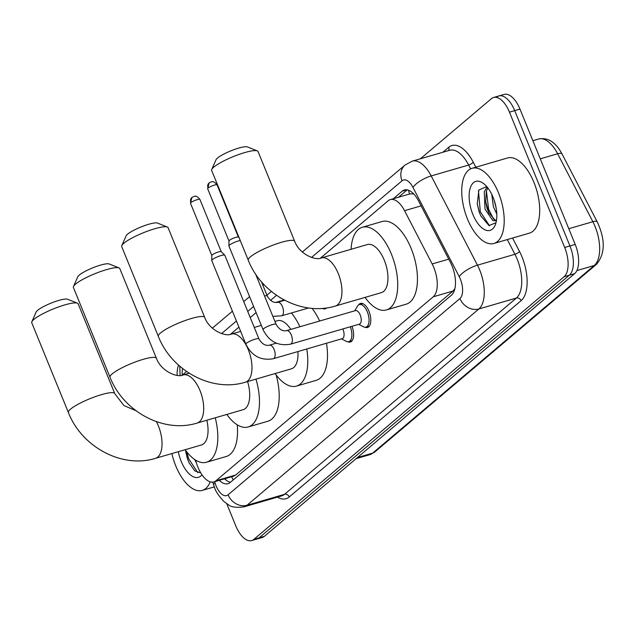 <?xml version="1.0" encoding="UTF-8"?>
<svg xmlns="http://www.w3.org/2000/svg" width="635" height="635" viewBox="0 0 635 635"><rect width="100%" height="100%" fill="white"/><g stroke="black" fill="none" stroke-linecap="round" stroke-linejoin="round"><path stroke-width="0.95" d="M358.545 304.983A12.525 6.072 73.8 0 1 360.505 303.427A12.525 6.072 73.8 0 1 368.967 311.253A12.525 6.072 73.8 0 1 367.498 327.485A12.525 6.072 73.8 0 1 365.014 327.223M195.532 460.058L196.58 463.415A23.479 11.382 -106.2 0 0 197.953 467.249A23.479 11.382 -106.2 0 0 213.804 481.925A23.479 11.382 -106.2 0 0 215.971 480.743L433.245 296.799A23.479 11.382 -106.2 0 0 432.173 263.969L404.543 210.685A23.479 11.382 -106.2 0 0 390.342 199.604A23.479 11.382 -106.2 0 0 388.183 200.787L320.397 258.167M413.702 193.921L410.083 193.858L390.342 199.604M213.804 481.925L233.545 476.186L235.736 474.996L453.009 291.052L454.882 288.687M276.503 295.331L270.542 300.379M256.103 312.603L250.238 317.563M238.927 327.144L230.449 334.32M186.555 371.483L182.158 375.206M326.707 307.896A12.525 6.072 73.8 0 1 325.231 308.832A12.525 6.072 73.8 0 1 322.747 308.57M351.988 326.287A12.525 6.072 73.8 0 1 350.329 342.019A12.525 6.072 73.8 0 1 347.845 341.757M219.289 480.33A23.479 11.382 -106.2 0 0 227.997 483.703A23.479 11.382 -106.2 0 0 230.156 482.521L451.469 295.156A23.479 11.382 -106.2 0 0 450.398 262.326L418.624 201.057A23.479 11.382 -106.2 0 0 404.424 189.968A23.479 11.382 -106.2 0 0 402.265 191.151L393.295 198.747M230.441 482.275A23.479 11.382 73.8 0 1 224.552 478.798M177.165 375.349A23.479 11.382 73.8 0 1 178.57 365.149M420.418 158.782L491.434 98.655A23.479 11.382 73.8 0 1 493.601 97.48A23.479 11.382 73.8 0 1 509.453 112.149L564.682 247.483A23.479 11.382 73.8 0 1 564.102 276.717L253.825 539.401A23.479 11.382 73.8 0 1 251.658 540.583A23.479 11.382 73.8 0 1 235.807 525.907L226.774 503.785M496.697 97.131A23.479 11.382 73.8 0 1 498.856 95.948L504.119 94.417A23.479 11.382 73.8 0 1 519.97 109.093L575.199 244.419A23.479 11.382 73.8 0 1 574.619 273.661L264.343 536.345L259.08 537.869A23.479 11.382 73.8 0 1 256.921 539.051A23.479 11.382 73.8 0 0 259.08 537.869L569.357 275.193L259.08 537.869L253.825 539.401M575.199 244.419L569.936 245.951A23.479 11.382 73.8 0 1 569.357 275.193A23.479 11.382 73.8 0 0 569.936 245.951L514.715 110.625L569.936 245.951L564.682 247.483M498.856 95.948A23.479 11.382 73.8 0 1 514.715 110.625A23.479 11.382 73.8 0 0 498.856 95.948L493.601 97.48M398.55 197.215L407.233 189.865M264.343 536.345A23.479 11.382 73.8 0 1 262.184 537.52L251.658 540.583M210.233 481.838A39.14 18.971 73.8 0 1 202.224 490.403A39.14 18.971 73.8 0 1 175.792 465.939A39.14 18.971 73.8 0 1 171.887 453.557M194.643 459.478L196.39 462.812M185.587 450.826L187.349 458.486L189.055 462.748L194.778 470.876L200.747 472.884M201.962 474.782A25.519 12.375 73.8 0 1 181.189 461.375A25.519 12.375 73.8 0 1 178.3 451.691M185.547 450.493L187.571 458.978L189.166 462.978M186.88 451.993L188.619 458.676L197.826 472.702M31.837 321.77L36.147 311.999A17.224 3.183 -22.2 0 1 37.576 310.364A17.224 3.183 -22.2 0 1 53.443 302.197A17.224 3.183 -22.2 0 1 67.469 299.22L77.391 303.181A25.051 4.628 157.8 0 0 56.983 307.515A25.051 4.628 157.8 0 0 33.909 319.405A25.051 4.628 157.8 0 0 31.837 321.77A25.051 4.628 157.8 0 0 31.75 322.747L68.374 412.488A25.051 4.628 -22.2 0 1 70.533 409.146A25.051 4.628 -22.2 0 1 95.79 396.47A25.051 4.628 -22.2 0 1 114.76 393.565L78.137 303.816A25.051 4.628 157.8 0 0 77.391 303.181M156.369 421.624A25.051 12.144 -106.2 0 1 158.369 425.894A25.051 12.144 -106.2 0 1 157.75 457.081A25.051 12.144 -106.2 0 1 155.44 458.343L201.462 444.96A25.051 12.144 -106.2 0 0 206.835 420.243M215.249 417.798A43.053 20.876 73.8 0 1 206.486 462.248A43.053 20.876 73.8 0 1 185.158 449.699M237.228 424.815A43.053 20.876 73.8 0 1 226.211 456.509L206.486 462.248M73.493 286.504L77.811 276.725A17.224 3.183 -22.2 0 1 79.232 275.098A17.224 3.183 -22.2 0 1 95.099 266.93A17.224 3.183 -22.2 0 1 109.125 263.946L119.047 267.914A25.051 4.628 157.8 0 0 98.647 272.248A25.051 4.628 157.8 0 0 75.565 284.131A25.051 4.628 157.8 0 0 73.493 286.504A25.051 4.628 157.8 0 0 73.406 287.48L110.03 377.222A25.051 4.628 -22.2 0 1 112.189 373.872A25.051 4.628 -22.2 0 1 137.446 361.196A25.051 4.628 -22.2 0 1 156.416 358.291L119.793 268.549A25.051 4.628 157.8 0 0 119.047 267.914M189.159 373.213L183.11 374.967A25.051 12.144 -106.2 0 1 200.025 390.62A25.051 12.144 -106.2 0 1 199.406 421.815A25.051 12.144 -106.2 0 1 197.104 423.077L243.118 409.694A25.051 12.144 -106.2 0 0 247.579 381.556M255.961 379.119A43.053 20.876 73.8 0 1 248.15 426.974A43.053 20.876 73.8 0 1 226.822 414.433M276.138 374.944A43.053 20.876 73.8 0 1 267.867 421.243L248.15 426.974M121.785 245.618L126.103 235.847A17.224 3.183 -22.2 0 1 127.524 234.212A17.224 3.183 -22.2 0 1 143.391 226.044A17.224 3.183 -22.2 0 1 157.424 223.06L167.346 227.028A25.051 4.628 157.8 0 0 146.939 231.362A25.051 4.628 157.8 0 0 123.857 243.245A25.051 4.628 157.8 0 0 121.785 245.618A25.051 4.628 157.8 0 0 121.706 246.594L158.329 336.336A25.051 4.628 -22.2 0 1 160.48 332.994A25.051 4.628 -22.2 0 1 185.745 320.318A25.051 4.628 -22.2 0 1 204.708 317.413L168.084 227.663A25.051 4.628 157.8 0 0 167.346 227.028M240.665 331.391L231.402 334.081A25.051 12.144 -106.2 0 1 248.317 349.742A25.051 12.144 -106.2 0 1 247.698 380.929A25.051 12.144 -106.2 0 1 245.396 382.191L291.409 368.808A25.051 12.144 -106.2 0 0 297.926 351.552M306.753 348.988A43.053 20.876 73.8 0 1 296.442 386.096A43.053 20.876 73.8 0 1 275.114 373.547M326.477 343.249A43.053 20.876 73.8 0 1 316.159 380.357L296.442 386.096M290.782 329.414A25.051 12.144 -106.2 0 0 277.424 320.699L274.915 321.429M261.12 325.445A43.053 20.876 73.8 0 1 261.144 324.969M291.425 312.96A43.053 20.876 73.8 0 1 299.91 326.755M312.023 308.316A43.053 20.876 73.8 0 1 319.635 321.024M211.741 169.466L216.051 159.687A17.224 3.183 -22.2 0 1 217.48 158.059A17.224 3.183 -22.2 0 1 233.347 149.884A17.224 3.183 -22.2 0 1 247.372 146.907L257.294 150.876A25.051 4.628 157.8 0 0 236.895 155.21A25.051 4.628 157.8 0 0 213.812 167.092A25.051 4.628 157.8 0 0 211.741 169.466A25.051 4.628 157.8 0 0 211.653 170.442L248.277 260.183A25.051 4.628 -22.2 0 1 250.436 256.834A25.051 4.628 -22.2 0 1 275.693 244.157A25.051 4.628 -22.2 0 1 294.664 241.252L258.04 151.511A25.051 4.628 157.8 0 0 257.294 150.876M321.358 257.929A25.051 12.144 -106.2 0 1 338.272 273.582A25.051 12.144 -106.2 0 1 337.653 304.776A25.051 12.144 -106.2 0 1 335.351 306.038L381.365 292.648A25.051 12.144 -106.2 0 0 384.286 260.199A25.051 12.144 -106.2 0 0 367.371 244.546L321.358 257.929C315.651 260.929 299.26 254.19 294.664 241.252M351.076 249.285A43.053 20.876 73.8 0 1 362.347 227.259A43.053 20.876 73.8 0 1 391.414 254.167A43.053 20.876 73.8 0 1 386.39 309.936A43.053 20.876 73.8 0 1 365.061 297.394M362.347 227.259L382.072 221.528A43.053 20.876 73.8 0 1 411.139 248.428A43.053 20.876 73.8 0 1 406.114 304.205L386.39 309.936M342.797 328.962A7.049 3.413 73.8 0 1 343.051 329.541A7.049 3.413 73.8 0 1 342.225 338.669L273.336 358.704A7.049 3.413 73.8 0 0 274.153 358.188A7.049 3.413 73.8 0 0 274.153 349.583A7.049 3.413 73.8 0 0 269.399 345.178C265.406 346.043 261.914 343.94 258.929 338.86L224.806 255.238A7.049 1.302 -22.2 0 0 224.742 255.151A7.049 1.302 -22.2 0 0 221.067 255.54A7.049 1.302 -22.2 0 0 212.368 259.62A7.049 1.302 -22.2 0 0 211.741 260.461A7.049 1.302 -22.2 0 0 211.757 260.564L245.88 344.186A7.049 1.302 -22.2 0 1 246.491 343.241A7.049 1.302 -22.2 0 1 246.674 343.09A7.049 1.302 -22.2 0 1 253.794 339.606A7.049 1.302 -22.2 0 1 258.929 338.86M350.306 326.779A11.74 5.691 73.8 0 1 348.798 341.654A11.74 5.691 73.8 0 1 346.226 341.289L341.511 338.876M211.828 255.548A5.088 0.937 -22.2 0 1 211.812 255.476A5.088 0.937 -22.2 0 1 212.265 254.873A5.088 0.937 -22.2 0 1 218.551 251.92A5.088 0.937 -22.2 0 1 221.202 251.643A5.088 0.937 -22.2 0 1 221.25 251.706M286.568 330.637L355.465 310.602A7.049 3.413 73.8 0 1 360.22 315.008A7.049 3.413 73.8 0 1 359.402 324.136L290.505 344.17A7.049 3.413 73.8 0 0 291.322 343.654A7.049 3.413 73.8 0 0 291.33 335.042A7.049 3.413 73.8 0 0 286.568 330.637C282.575 331.502 279.09 329.398 276.098 324.318L255.492 273.828M354.751 310.809L357.434 306.245A11.74 5.691 73.8 0 1 359.41 304.562A11.74 5.691 73.8 0 1 367.34 311.904A11.74 5.691 73.8 0 1 365.966 327.112A11.74 5.691 73.8 0 1 363.403 326.755L358.688 324.342M276.098 324.318A7.049 1.302 -22.2 0 0 270.962 325.064A7.049 1.302 -22.2 0 0 263.85 328.549A7.049 1.302 -22.2 0 0 263.66 328.7A7.049 1.302 -22.2 0 0 263.057 329.644L228.933 246.023A7.049 1.302 -22.2 0 1 228.91 245.928A7.049 1.302 -22.2 0 1 229.537 245.086A7.049 1.302 -22.2 0 1 238.244 241.006A7.049 1.302 -22.2 0 1 240.26 240.53M228.997 241.014A5.088 0.937 -22.2 0 1 228.981 240.943A5.088 0.937 -22.2 0 1 229.433 240.332A5.088 0.937 -22.2 0 1 235.72 237.387A5.088 0.937 -22.2 0 1 238.379 237.109A5.088 0.937 -22.2 0 1 238.419 237.172M324.334 308.189A11.74 5.691 73.8 0 1 323.699 308.467A11.74 5.691 73.8 0 1 321.85 308.404M498.467 192.762A39.14 18.971 73.8 0 1 493.903 243.467A39.14 18.971 73.8 0 1 467.471 219.004A39.14 18.971 73.8 0 1 472.043 168.307A39.14 18.971 73.8 0 1 498.467 192.762M472.043 168.307L507.54 157.98A39.14 18.971 73.8 0 1 533.971 182.443A39.14 18.971 73.8 0 1 529.399 233.14L493.903 243.467M487.831 187.92L486.331 191.262L485.688 202.073L487.124 208.574L488.752 212.677L494.927 219.948L496.173 220.258M487.061 186.96L484.243 191.865L485.037 209.177L492.839 220.559L495.189 220.758L496.538 219.94M494.086 200.025L496.149 208.042M491.76 194.389L493.387 206.748L496.792 214.027M486.735 186.571L478.853 190.016L477.266 203.891L479.028 211.55L480.735 215.805L488.998 225.568L495.998 222.71M472.869 214.44A25.519 12.375 73.8 0 1 470.392 187.579A25.519 12.375 73.8 0 1 483.624 183.578A25.519 12.375 73.8 0 1 493.077 197.334A25.519 12.375 73.8 0 1 495.49 224.361A25.519 12.375 73.8 0 1 472.869 214.44M494.165 200.263L496.046 207.462M485.616 201.446L489.021 213.241M477.226 203.557L479.25 212.042L480.846 216.043M486.41 191L488.648 209.312L493.657 219.25M478.472 190.825L480.298 211.741L489.506 225.766M231.68 476.726A23.479 20.074 49.7 0 0 233.259 479.893M408.567 190.246A23.479 20.074 49.7 0 0 409.575 194.008M235.736 474.996L215.971 480.743M421.124 205.867L404.543 210.685M448.747 259.144L432.173 263.969M453.009 291.052L433.245 296.799M214.662 481.679L215.154 483.267A15.653 7.588 -106.2 0 0 216.075 485.823A15.653 7.588 -106.2 0 0 228.084 494.816L459.938 298.529A15.653 7.588 -106.2 0 0 460.327 279.035A15.653 7.588 -106.2 0 0 459.224 276.638L412.948 187.396A15.653 7.588 -106.2 0 0 402.042 180.8L311.531 257.429M412.948 187.396A15.653 5.175 152.6 0 1 431.197 175.935L468.662 165.036A31.313 15.177 -106.2 0 0 449.731 150.257L412.258 161.155A31.313 15.177 73.8 0 1 431.197 175.935L477.464 265.176A31.313 15.177 73.8 0 1 479.671 269.962A31.313 15.177 73.8 0 1 478.901 308.951L247.047 505.238A31.313 15.177 73.8 0 1 244.165 506.809L281.63 495.919A31.313 15.177 -106.2 0 0 284.52 494.34L516.374 298.053A31.313 15.177 -106.2 0 0 517.144 259.064A31.313 15.177 -106.2 0 0 514.937 254.278L507.309 239.57M512.564 238.038L519.494 251.412A35.227 17.074 73.8 0 1 521.113 300.657L289.258 496.943A3.913 3.35 49.7 0 0 284.52 494.34L247.047 505.238A15.653 13.383 -130.3 0 1 228.084 494.816M519.494 251.412A3.913 1.294 -27.4 0 1 514.937 254.278L477.464 265.176A15.653 5.175 152.6 0 0 459.224 276.638M289.258 496.943A35.227 17.074 73.8 0 1 277.408 497.142M442.833 152.257L448.683 147.312A35.227 17.074 73.8 0 1 473.226 162.171L475.837 167.203M564.102 276.717L574.619 273.661M509.453 112.149L519.97 109.093M459.938 298.529A15.653 13.383 -130.3 0 0 478.901 308.951L516.374 298.053A3.913 3.35 49.7 0 1 521.113 300.657M470.638 168.839L468.662 165.036A3.913 1.294 -27.4 0 0 473.226 162.171M271.359 291.433L266.914 295.196M253.595 306.467L247.737 311.436M236.426 321.008L221.575 333.581M182.658 368.602A15.653 7.588 -106.2 0 0 182.237 375.134M448.485 150.622A3.913 3.35 49.7 0 0 448.683 147.312M402.042 180.8A15.653 13.383 -130.3 0 1 405.074 165.029L302.323 252.016M215.154 483.267A15.653 0.524 162.7 0 0 213.352 484.092L212.741 482.124M406.884 189.809L402.265 191.151M562.046 153.995L597.265 221.925A7.826 2.588 152.6 0 0 592.868 221.71L557.641 153.773A31.313 15.177 -106.2 0 0 538.71 138.994C548.005 137.231 555.784 142.232 562.046 153.995A7.826 2.588 152.6 0 0 557.641 153.773L540.266 158.829M597.265 221.925C605.488 239.736 605.211 253.873 596.456 264.335A7.826 6.691 -130.3 0 1 594.304 265.478A31.313 15.177 -106.2 0 0 592.868 221.71L568.785 228.711M357.41 457.549L372.674 453.112A7.826 6.691 49.7 0 0 374.825 451.961L369.792 454.684A31.313 15.177 -106.2 0 0 372.674 453.112L594.304 265.478L576.905 270.542M199.914 199.43C195.651 194.31 194.572 196.81 193.834 196.453L191.913 197.469L190.492 203.271A5.088 0.937 -22.2 0 1 190.929 202.597A5.088 0.937 -22.2 0 1 196.056 200.017A5.088 0.937 -22.2 0 1 199.914 199.43L221.234 251.674L224.742 255.151M191.913 197.469A5.088 4.35 49.7 0 0 190.929 202.597M217.083 184.888C212.82 179.768 211.749 182.269 211.01 181.912L209.09 182.928L207.661 188.738A5.088 0.937 -22.2 0 1 208.097 188.055A5.088 0.937 -22.2 0 1 213.233 185.483A5.088 0.937 -22.2 0 1 217.083 184.888L238.403 237.133M209.09 182.928A5.088 4.35 49.7 0 0 208.097 188.055M264.533 295.981A7.049 1.302 -22.2 0 1 267.224 295.958C270.216 301.038 273.709 303.141 277.693 302.276A7.049 3.413 73.8 0 1 282.456 306.681A7.049 3.413 73.8 0 1 282.448 315.293A7.049 3.413 73.8 0 1 281.63 315.809L272.844 316.349M222.099 197.183A5.088 0.937 -22.2 0 1 222.52 197.064M225.187 478.615L226.004 480.084M213.352 484.092L214.725 487.91C215.313 490.752 218.297 495.221 223.679 501.332L228.719 504.968C231.362 507.19 236.506 507.809 244.165 506.809M412.258 161.155L405.074 165.029M263.946 284.504L262.906 285.385M249.595 296.656L243.729 301.617M232.418 311.198L212.368 328.168M179.761 366.204L180.126 375.468M596.456 264.335L374.825 451.961M538.71 138.994L532.868 140.692M369.792 454.684L356.084 458.668M202.224 490.403L214.32 486.886M155.44 458.343C121.809 468.82 81.55 446.699 68.374 412.488M135.898 410.662L123.904 405.559L114.76 393.565M197.104 423.077C163.465 433.554 123.206 411.424 110.03 377.222M183.11 374.967C177.411 377.968 161.012 371.229 156.416 358.291M245.396 382.191C211.757 392.668 171.506 370.546 158.329 336.336M275.59 302.482L284.059 300.022M231.402 334.081C225.703 337.082 209.304 330.351 204.708 317.413M261.318 325.382L254.262 327.438M335.351 306.038C301.712 316.516 261.453 294.386 248.277 260.183M245.88 344.186C251.817 356.044 260.969 360.886 273.336 358.704M348.798 341.654L352.139 340.677M276.32 343.162L269.399 345.178M211.812 255.476L211.741 260.461M190.492 203.271L211.812 255.516M263.057 329.644C268.994 341.511 278.138 346.353 290.505 344.17M365.966 327.112L369.316 326.136M238.379 237.109L239.189 237.911M359.41 304.562L362.752 303.594M228.981 240.943L228.91 245.928M207.661 188.738L228.981 240.983M308.642 307.951L281.63 315.809M267.224 295.958L261.382 281.646M323.699 308.467L324.826 308.134M284.615 300.268L277.693 302.276M221.258 193.977L220.75 193.873M279.479 297.291L284.853 300.363"/></g></svg>
